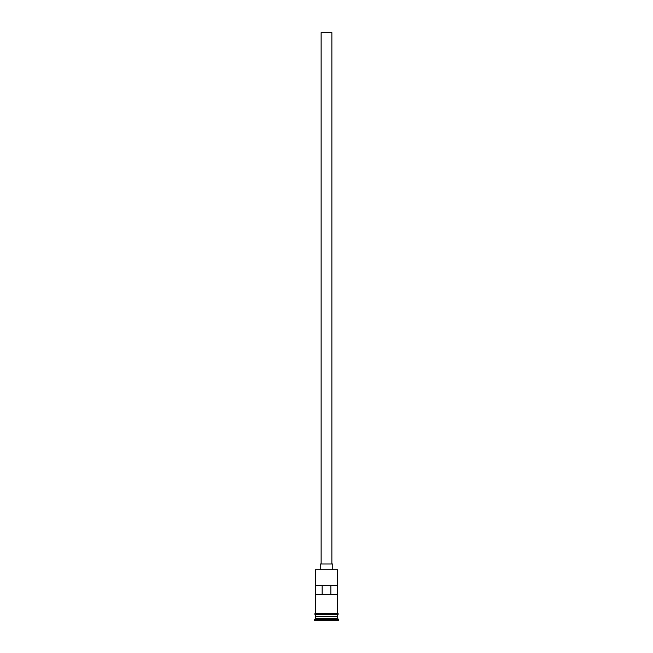 <?xml version="1.0" encoding="UTF-8"?>
<svg xmlns="http://www.w3.org/2000/svg" width="653" height="653" viewBox="0 0 653 653"><rect width="100%" height="100%" fill="white"/><g stroke="black" fill="none" stroke-linecap="round" stroke-linejoin="round"><path stroke-width="0.98" d="M315.317 569.718L337.683 569.718L315.317 569.718L315.317 613.551M321.129 563.996L321.129 32.65L331.871 32.65L331.871 563.996M320.239 569.359L320.239 563.996L332.761 563.996L332.761 569.359M315.497 616.595L337.503 616.595M315.317 614.449L315.497 616.416M337.683 614.449L337.503 616.416M337.683 616.775L337.683 618.562L315.317 618.562L314.428 620.35L338.572 620.35L338.572 619.452L314.428 619.452M337.683 618.562L338.572 619.452M337.634 594.41L337.634 585.463L315.366 585.463L315.366 594.41L337.634 594.41M337.683 569.718L337.683 613.551M337.683 616.236L315.317 616.236M315.317 616.775L315.317 618.562M315.228 613.551L337.772 613.551A0.449 0.449 0 0 1 338.221 614A0.449 0.449 0 0 1 337.772 614.449L315.228 614.449A0.449 0.449 0 0 1 314.779 614A0.449 0.449 0 0 1 315.228 613.551M322.158 594.41L322.158 585.463M330.842 585.463L330.842 594.41"/></g></svg>

